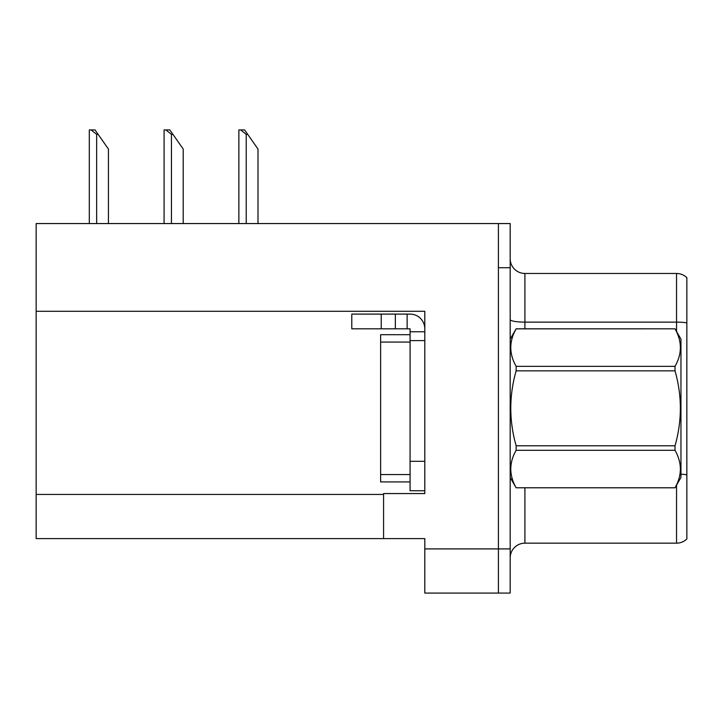 <?xml version="1.0" encoding="UTF-8"?>
<svg xmlns="http://www.w3.org/2000/svg" width="723" height="723" viewBox="0 0 723 723"><rect width="100%" height="100%" fill="white"/><g stroke="black" fill="none" stroke-linecap="round" stroke-linejoin="round"><path stroke-width="1.08" d="M424.808 340.596L424.808 461.31L410.077 461.31L410.077 490.754L424.808 490.754L424.808 461.31L424.808 493.556L383.579 493.556L383.579 538.599L36.15 538.599L36.15 311.297L424.808 311.297L424.808 340.596L410.077 340.596L410.077 328.82L395.354 328.82L395.354 314.098L410.077 314.098A14.722 14.722 0 0 1 424.799 328.829M383.579 538.599L424.808 538.599L424.808 593.077L498.409 593.077L498.409 548.911L498.409 593.077L510.185 593.077L510.185 548.911L498.409 548.911L498.409 223.561L36.15 223.561L36.15 311.297M686.85 484.283L686.85 531.387L686.85 484.283M510.185 557.885A14.722 14.722 0 0 1 524.907 543.163L676.547 543.163L676.547 485.16M498.409 223.561L510.185 223.561L510.185 267.727L498.409 267.727L498.409 548.911L424.808 548.911M686.85 277.668A14.722 14.722 0 0 0 676.547 273.466A14.722 14.722 0 0 1 686.85 277.668L686.85 538.96A14.722 14.722 0 0 1 676.547 543.163M510.185 267.727L510.185 548.911M686.85 285.242L686.85 322.856A14.722 2.558 180 0 0 676.547 322.124L676.547 273.466L524.907 273.466A14.722 14.722 0 0 1 510.185 258.744A14.722 14.722 0 0 0 524.907 273.466L524.907 328.82M686.85 324.166L686.85 476.095M381.229 328.82L381.229 314.098L351.785 314.098L351.785 328.82L395.354 328.82M381.229 314.098L395.354 314.098M410.077 490.754L424.808 490.754M407.13 328.82L407.13 314.098M424.808 331.767L410.077 331.767M410.077 461.31L410.086 334.704L380.641 334.704L380.641 481.925L410.077 481.925M510.185 339.123L516.141 328.82L675.011 328.82L680.958 339.123L680.958 477.505L675.011 487.772C682.141 475.327 682.141 462.837 675.011 450.302L516.141 450.302C509.01 462.738 509.01 475.228 516.141 487.772L675.011 487.808M675.011 328.82L516.141 328.857C509.01 341.301 509.01 353.791 516.141 366.335L516.141 370.845C509.01 395.761 509.01 420.741 516.141 445.784L516.141 450.302M516.141 366.335L675.011 366.335C682.141 353.89 682.141 341.401 675.011 328.857M675.011 366.335L675.011 370.845L516.141 370.845M516.141 445.784L675.011 445.784C682.141 420.741 682.141 395.761 675.011 370.845M675.011 445.784L675.011 450.302M510.185 477.505L516.141 487.808M516.141 487.772L675.011 487.772M247.7 134.342L246.227 134.342L240.66 129.923L244.609 129.923L258.003 149.065L258.003 223.561M238.87 223.561L238.87 129.923L240.66 129.923M172.914 134.342L171.441 134.342L165.874 129.923L169.824 129.923L183.217 149.065L183.217 223.561M164.085 223.561L164.085 129.923L165.874 129.923M98.129 134.342L96.656 134.342L91.089 129.923L95.029 129.923L108.432 149.065L108.432 223.561M89.3 223.561L89.3 129.923L91.089 129.923M36.15 494.442L383.579 494.442M524.907 487.808L524.907 543.163M676.547 331.477L676.547 322.124L524.907 322.124A14.722 2.558 0 0 1 510.185 319.566M686.85 474.785A14.722 2.558 180 0 0 680.958 474.171M380.641 474.559L410.077 474.559M380.641 342.069L410.077 342.069M246.227 223.561L246.227 134.342M171.441 223.561L171.441 134.342M96.656 223.561L96.656 134.342"/></g></svg>
